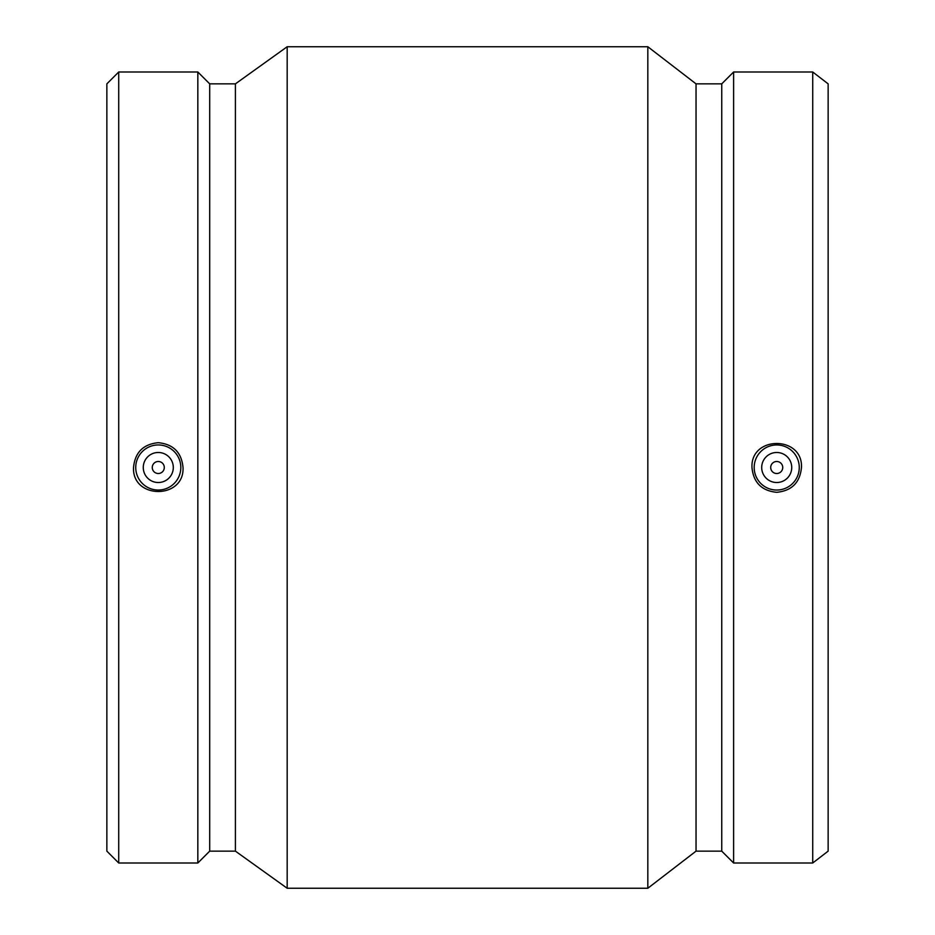 <?xml version="1.0" encoding="UTF-8"?>
<svg xmlns="http://www.w3.org/2000/svg" width="935" height="935" viewBox="0 0 935 935"><rect width="100%" height="100%" fill="white"/><g stroke="black" fill="none" stroke-linecap="round" stroke-linejoin="round"><path stroke-width="1.4" d="M770.709 467.5A6.007 6.007 0 0 1 779.732 462.299A6.007 6.007 0 0 1 779.732 472.701A6.007 6.007 0 0 1 770.709 467.5M761.698 467.5A15.03 15.03 0 0 1 784.231 454.492A15.03 15.03 0 0 1 784.231 480.508A15.03 15.03 0 0 1 761.698 467.5M164.291 467.5A6.007 6.007 0 0 1 155.268 472.701A6.007 6.007 0 0 1 155.268 462.299A6.007 6.007 0 0 1 164.291 467.5M173.302 467.5A15.03 15.03 0 0 1 150.769 480.508A15.03 15.03 0 0 1 150.769 454.492A15.03 15.03 0 0 1 173.302 467.5M135.739 467.5A22.545 22.545 0 0 1 158.284 444.955A22.545 22.545 0 0 1 180.817 467.5A22.545 22.545 0 0 1 158.284 490.045A22.545 22.545 0 0 1 135.739 467.5M776.716 490.045A22.545 22.545 0 0 0 799.261 467.5A22.545 22.545 0 0 0 776.716 444.955A22.545 22.545 0 0 0 754.183 467.5A22.545 22.545 0 0 0 776.716 490.045M776.716 492.313C761.686 490.828 753.435 482.553 751.974 467.5C750.419 435.5 803.013 435.5 801.47 467.5C800.009 482.553 791.758 490.828 776.716 492.313M158.284 442.687C173.314 444.172 181.565 452.447 183.026 467.5C184.581 499.5 131.987 499.5 133.53 467.5C134.991 452.447 143.242 444.172 158.284 442.687M118.722 71.995L106.859 83.858L106.859 851.142L118.722 863.005L197.834 863.005L197.834 71.995L118.722 71.995L118.722 863.005M197.834 71.995L209.697 83.858L209.697 851.142L197.834 863.005M209.697 83.858L235.41 83.858L235.41 851.142L287.174 888.25L647.826 888.25L647.826 46.75L287.174 46.75L287.174 888.25M647.826 46.75L696.037 83.858L696.037 851.142L647.826 888.25M696.037 83.858L721.75 83.858L721.75 851.142L733.613 863.005L812.725 863.005L812.725 71.995L733.613 71.995L733.613 863.005M812.725 71.995L828.141 83.858L828.141 851.142L812.725 863.005M209.697 851.142L235.41 851.142M235.41 83.858L287.174 46.75M696.037 851.142L721.75 851.142M721.75 83.858L733.613 71.995"/></g></svg>
